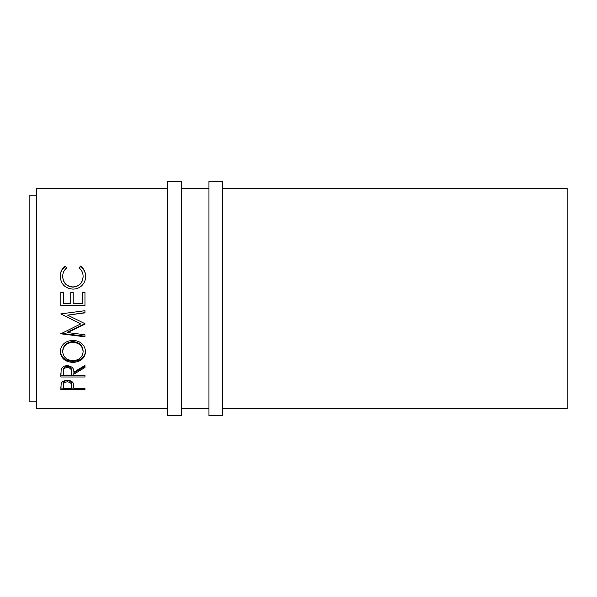 <?xml version="1.0" encoding="UTF-8"?>
<svg xmlns="http://www.w3.org/2000/svg" width="597" height="597" viewBox="0 0 597 597"><rect width="100%" height="100%" fill="white"/><g stroke="black" fill="none" stroke-linecap="round" stroke-linejoin="round"><path stroke-width="0.9" d="M181.398 415.602L181.398 181.398L167.623 181.398L167.623 415.602L181.398 415.602M222.726 415.602L222.726 181.398L208.95 181.398L208.95 415.602L222.726 415.602M36.738 195.174L29.85 195.174L29.85 401.826L36.738 401.826M65.274 266.09L66.722 267.904C64.028 270.098 62.692 272.933 62.7 276.411C63.155 282.769 66.558 286.284 72.924 286.956C79.349 286.269 82.744 282.709 83.102 276.262C83.073 272.859 81.729 270.075 79.088 267.904L80.52 266.09C83.893 268.635 85.58 272.023 85.572 276.247C85.662 280.15 84.252 283.418 81.356 286.067C78.879 288.127 76.013 289.135 72.759 289.105C64.954 288.336 60.775 284.06 60.23 276.277C60.207 272.023 61.894 268.628 65.274 266.09L66.722 268.381M60.849 305.783L60.849 292.187L63.319 292.187L63.319 303.619L70.737 303.619L70.737 292.187L73.215 292.187L73.215 303.619L82.483 303.619L82.483 292.187L84.961 292.187L84.961 305.783L60.849 305.783M84.961 324.164L84.961 323.693L67.61 315.149L84.961 312.865L84.961 310.709L60.849 313.88L80.632 323.947L60.849 333.805L84.961 336.805L84.961 334.76L67.573 332.574L84.961 324.164M60.23 351.827C60.849 344.842 65.073 340.984 72.894 340.26C80.647 340.977 84.878 344.775 85.572 351.655C84.916 358.304 80.729 361.894 73.006 362.409C65.267 361.961 61.006 358.431 60.23 351.827M73.827 374.177L73.827 375.446L84.961 375.446L84.961 376.983L60.849 376.983L61.178 369.431C62.043 367.028 64.08 365.767 67.297 365.64C71.968 366.245 74.14 368.439 73.827 372.215L84.961 365.394L84.961 367.506L73.827 374.177L73.827 372.998L84.961 366.424L84.961 365.394M60.849 389.535L61.207 383.393C62.14 381.453 64.17 380.446 67.312 380.379C70.55 380.453 72.588 381.498 73.431 383.513L73.827 388.296L84.961 388.296L84.961 389.535L60.849 389.535M222.726 408.714L567.15 408.714L567.15 188.286L222.726 188.286M208.95 188.286L181.398 188.286M167.623 188.286L36.738 188.286L36.738 408.714L167.623 408.714M208.95 408.714L181.398 408.714M62.7 276.411L62.7 276.754C63.155 283.015 66.558 286.478 72.924 287.135C79.349 286.463 82.737 282.956 83.102 276.612L83.102 276.262M79.088 268.381L80.52 266.598C83.893 269.105 85.58 272.441 85.572 276.598M80.52 266.09L80.52 266.598M60.23 276.62C60.215 272.433 61.894 269.09 65.274 266.598M60.849 292.291L63.319 292.291M70.737 292.291L73.215 292.291M82.483 292.291L84.961 292.291M84.961 305.664L60.849 305.664M84.961 323.693L67.573 332.044L67.573 332.574M84.961 310.709L84.961 312.641L67.61 315.149M80.632 323.947L60.849 313.88M84.961 334.76L84.961 336.208L60.849 333.253L60.849 333.805M85.572 350.827C84.916 357.372 80.729 360.901 73.006 361.416C65.267 360.969 61.006 357.499 60.23 350.991M73.006 362.409L73.006 361.416M83.102 351.73L83.102 350.902C82.632 345.29 79.229 342.178 72.886 341.574C66.603 342.215 63.207 345.327 62.7 350.902L62.7 351.73C63.267 357.215 66.7 360.185 72.998 360.64C79.237 360.155 82.61 357.185 83.102 351.73C82.632 346.036 79.229 342.872 72.886 342.253C66.603 342.909 63.207 346.073 62.7 351.73M72.886 341.574L72.886 342.253M60.849 373.521L60.849 375.759L84.961 375.446M71.394 371.065L71.394 372.215L71.394 371.065C71.827 368.453 70.461 366.849 67.289 366.267C64.2 366.842 62.872 368.416 63.319 370.998L63.319 375.446L71.356 375.446L71.394 372.215C71.827 369.565 70.461 367.939 67.289 367.349L67.289 366.267M67.289 367.349C64.2 367.924 62.872 369.528 63.319 372.147M84.961 389.535L84.961 388.296M73.827 388.117L71.364 388.117M63.319 388.117L60.849 388.117L60.849 386.789M71.409 384.416L71.409 385.774L71.409 384.416C71.834 382.281 70.468 380.976 67.327 380.505C64.237 380.953 62.901 382.222 63.319 384.311L63.319 388.296L71.356 388.296L71.409 385.774C71.834 383.61 70.468 382.281 67.327 381.811L67.327 380.505M67.327 381.811C64.237 382.259 62.901 383.55 63.319 385.669"/></g></svg>
